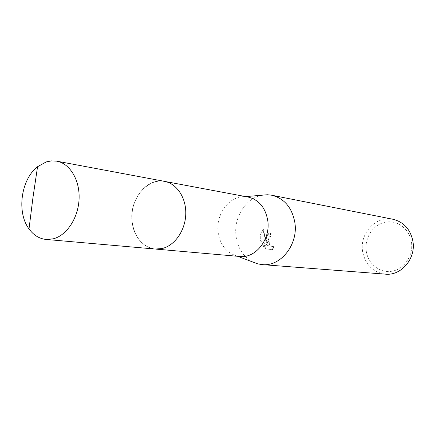 <?xml version="1.0" encoding="UTF-8"?>
<svg xmlns="http://www.w3.org/2000/svg" width="435" height="435" viewBox="0 0 435 435"><rect width="100%" height="100%" fill="white"/><g stroke="black" fill="none" stroke-linecap="round" stroke-linejoin="round"><path stroke-width="0.33" stroke-dasharray="2.17 1.63" d="M132.158 221.806C134.611 237.711 142.294 246.786 155.219 249.043L160.303 248.874L165.354 247.499C178.339 242.681 187.697 224.531 185.5 207.925C184.19 198.164 180.308 190.72 173.859 185.593L169.367 182.901L164.517 181.373C146.818 177.415 129.222 199.953 132.158 221.806C133.768 240.827 150.113 253.986 165.349 247.499C178.339 242.681 187.697 224.536 185.5 207.925C184.19 198.159 180.308 190.715 173.853 185.587C155.42 170.33 128.216 194.891 132.153 221.806M248.053 197.039L244.72 196.685C229.18 195.859 215.51 214.547 218.125 232.372C220.11 244.785 226.265 252.632 236.58 255.921L239.892 256.487M261.941 195.217C245.655 198.017 233.372 217.848 236.036 236.341C237.814 248.298 243.393 256.84 252.773 261.984M266.312 239.979L267.335 244.04L265.491 239.881L262.941 229.724C260.864 232.045 260.005 235.226 260.375 239.266L260.826 241.354L268.335 246.166L262.778 245.552L265.758 248.923L272.549 249.636L273.191 246.21L272.778 246.504C270.429 246.569 268.884 244.465 268.134 240.196L269.287 236.89L270.505 236.499L270.586 233.04L269.27 233.225C267.297 234.199 266.307 236.45 266.312 239.979M392.925 219.256C376.019 215.347 359.364 233.475 362.621 251.539C365.329 264.719 372.915 272.261 385.383 274.153M366.265 251.185C368.081 264.083 380.125 273.539 392.288 271.168C404.479 268.993 413.62 255.193 411.434 241.931C409.433 228.636 396.796 219.523 384.828 222.29C372.822 224.862 364.274 238.32 366.265 251.185M273.745 246.085L273.126 249.511L266.34 248.798L263.344 245.427L268.901 246.041L261.381 241.229C260.255 236.39 260.973 232.507 263.518 229.588L265.04 236.847L267.889 243.921C266.149 238.603 266.796 234.998 269.83 233.095L271.146 232.915L271.059 236.374L269.836 236.765C266.682 238.935 270.668 247.825 273.338 246.384L273.745 246.085L273.191 246.21M271.059 236.374L270.505 236.499M266.34 248.798L265.758 248.923M273.126 249.511L272.549 249.636M271.146 232.915L270.586 233.04M267.889 243.921L267.335 244.04M263.344 245.427L262.778 245.552M268.901 246.041L268.335 246.166M261.381 241.229L260.826 241.354M263.518 229.588L262.941 229.724M165.093 181.482L159.569 181.031L154.621 181.857C141.696 185.495 131.756 201.351 131.914 217.598C131.952 233.851 142.136 247.934 155.213 249.048L155.801 249.092M236.58 255.921L237.526 256.275M269.743 236.602L270.298 236.477M269.27 233.225L269.83 233.095M272.778 246.509L273.338 246.384M244.72 196.685L245.726 196.598"/><path stroke-width="0.65" d="M155.801 249.092L239.892 256.487C255.546 258.531 270.739 239.326 267.764 220.561C265.421 207.549 258.852 199.708 248.053 197.039L165.093 181.482M252.773 261.984L257.895 263.904L262.18 264.61C280.651 266.824 298.437 244.503 294.865 222.66C292.075 207.598 284.359 198.447 271.712 195.223L267.394 194.75L261.941 195.217M262.18 264.61L385.383 274.153C401.228 275.98 416.121 258.482 412.907 241.229C410.417 229.305 403.756 221.98 392.925 219.256L271.712 195.223M46.251 161.907L37.557 166.714C20.989 179.334 16.459 212.302 29.009 228.924C33.577 235.21 39.253 238.717 46.034 239.44L53.347 238.799C66.832 235.373 78.338 217.832 79.083 198.931C79.937 180.025 69.932 163.511 56.784 161.173L51.526 160.874L46.251 161.907M46.034 239.44L155.213 249.048L162.076 248.537C174.691 245.661 185.25 230.61 185.761 214.297C186.37 197.985 176.876 183.581 164.512 181.362L56.784 161.173M237.526 256.275L257.895 263.904M245.726 196.598L267.394 194.75M37.557 166.714L32.929 197.767L29.009 228.924"/></g></svg>
